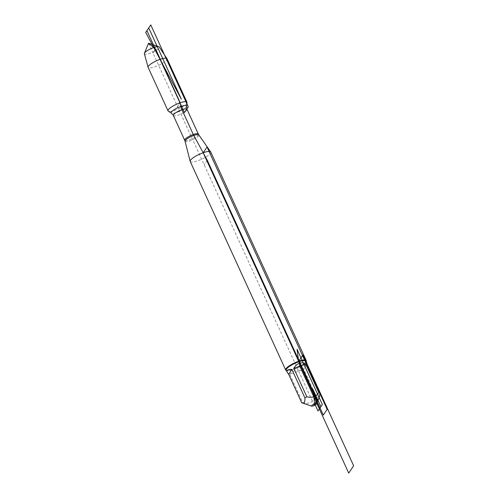 <?xml version="1.0" encoding="UTF-8"?>
<svg xmlns="http://www.w3.org/2000/svg" width="498" height="498" viewBox="0 0 498 498"><rect width="100%" height="100%" fill="white"/><g stroke="black" fill="none" stroke-linecap="round" stroke-linejoin="round"><path stroke-width="0.37" stroke-dasharray="2.49 1.87" d="M190.211 161.464A11.305 2.714 155.4 0 0 201.615 159.223A11.305 2.714 155.4 0 0 210.766 152.052M186.999 102.594A10.396 2.496 -24.6 0 1 175.01 110.226A10.396 2.496 -24.6 0 1 168.299 111.154M306.189 361.318A11.305 2.714 -24.6 0 1 293.254 369.279A11.305 2.714 -24.6 0 1 286.275 370.437M289.761 374.328C291.735 371.284 295.719 369.896 301.72 370.157L289.761 374.328L302.809 402.826C308.032 404.127 312.016 402.739 314.773 398.655A10.85 2.608 155.4 0 0 316.684 397.529L319.479 396.781M301.72 370.157L314.773 398.655M306.868 364.212L303.631 369.024C305.591 364.947 306.7 363.03 306.973 363.279M316.684 397.529L303.631 369.024M301.713 402.745A10.85 2.608 155.4 0 0 302.809 402.826M286.269 370.182A10.85 2.608 155.4 0 0 286.842 370.63A10.85 2.608 155.4 0 0 297.219 368.034A10.85 2.608 155.4 0 0 305.959 361.878A10.85 2.608 155.4 0 0 305.996 361.15M167.035 58.72A10.396 2.496 -24.6 0 1 158.625 65.319A10.396 2.496 -24.6 0 1 148.13 67.373M144.364 53.765A8.161 1.961 155.4 0 0 149.861 53.342A8.161 1.961 155.4 0 0 159.192 46.974M148.516 43.239L152.979 52.987L155.613 49.059L152.979 52.987L177.493 106.535L179.977 102.837L177.493 106.535L314.076 404.855M207.268 160.25L204.186 164.838L207.268 160.25M185.044 141.22A7.582 1.824 155.4 0 0 190.155 140.834A7.582 1.824 155.4 0 0 198.82 134.914M198.316 134.037A7.482 1.799 -24.6 0 1 189.726 139.814A7.482 1.799 -24.6 0 1 184.702 140.268M173.372 115.511A7.482 1.799 155.4 0 0 178.39 115.05A7.482 1.799 155.4 0 0 186.98 109.28M186.513 106.267A8.41 2.017 -24.6 0 1 176.827 112.442A8.41 2.017 -24.6 0 1 171.399 113.189M305.959 361.878L306.133 361.448M286.842 370.63L286.406 370.481"/><path stroke-width="0.75" d="M306.226 360.564L210.766 152.052A11.305 2.714 155.4 0 0 210.704 151.946A11.305 2.714 155.4 0 0 203.184 152.743A11.305 2.714 155.4 0 0 190.168 161.352A11.305 2.714 155.4 0 0 190.211 161.464L285.671 369.97A11.305 2.714 -24.6 0 1 298.651 361.249A11.305 2.714 -24.6 0 1 306.226 360.564A11.305 2.714 -24.6 0 1 306.189 361.318L306.133 361.448M168.299 111.154A10.396 2.496 -24.6 0 1 168.038 110.861A10.396 2.496 -24.6 0 1 179.977 102.837A10.396 2.496 -24.6 0 1 186.949 102.208A10.396 2.496 -24.6 0 1 186.999 102.594L186.513 106.267A8.41 2.017 -24.6 0 0 177.991 107.618A8.41 2.017 -24.6 0 0 171.399 113.189L168.299 111.154M286.406 370.481L286.275 370.437A11.305 2.714 -24.6 0 1 285.671 369.97M314.736 403.872A2.776 0.666 155.4 0 0 312.196 405.167A2.776 0.666 155.4 0 0 311.698 406.125A2.776 0.666 155.4 0 0 312.028 406.163A2.776 0.666 155.4 0 0 314.692 405.297A2.776 0.666 155.4 0 0 316.591 403.884A2.776 0.666 155.4 0 0 314.736 403.872L312.738 388.882L320.893 406.692L317.998 410.993L314.736 403.872M291.896 369.435C287.962 369.199 286.412 370.157 287.24 372.311L288.659 374.247L291.896 369.435L304.944 397.933C305.1 402.228 304.023 403.834 301.713 402.745L288.659 374.247M311.698 406.125L301.713 402.745M287.24 372.311L286.269 370.182A10.85 2.608 155.4 0 1 298.725 361.809L297.045 349.26L322.349 404.525L319.928 408.13L298.725 361.809A10.85 2.608 155.4 0 1 305.996 361.15L306.973 363.279L306.868 364.212L319.915 392.717A10.85 2.608 155.4 0 0 318.82 392.636C316.062 396.713 312.078 398.107 306.855 396.806A10.85 2.608 155.4 0 0 304.944 397.933M319.479 396.781L319.915 392.717M318.82 392.636L305.766 364.131C303.755 362.818 301.626 362.538 299.398 363.279C297.169 364.088 295.308 365.762 293.808 368.302L306.855 396.806M305.766 364.131L293.808 368.302M168.038 110.861L148.13 67.373A10.396 2.496 -24.6 0 1 148.093 67.286A10.396 2.496 -24.6 0 1 160.063 59.349A10.396 2.496 -24.6 0 1 166.992 58.633A10.396 2.496 -24.6 0 1 167.035 58.72L186.949 102.208M166.992 58.633L159.192 46.974A8.161 1.961 155.4 0 0 158.8 46.706A8.161 1.961 155.4 0 0 153.758 47.54A8.161 1.961 155.4 0 0 144.42 53.292A8.161 1.961 155.4 0 0 144.364 53.765L148.093 67.286M314.076 404.855L317.158 400.268L207.268 160.25L193.523 134.989L181.241 108.153L180.127 102.613L155.613 49.059L148.516 43.239L144.42 53.292M348.725 473.1L299.79 366.217L299.055 360.72L302.909 354.987L353.636 465.786L348.725 473.1M323.295 415.089L327.149 409.356L207.037 147.003L203.184 152.743L323.295 415.089M184.434 112.579L146.916 30.633L150.769 24.9L188.288 106.846L184.434 112.579M145.702 32.445L181.34 99.208L148.721 27.956L145.702 32.445L181.34 99.208M185.044 141.22L184.702 140.268A7.482 1.799 -24.6 0 1 190.765 135.518A7.482 1.799 -24.6 0 1 198.316 134.037L198.82 134.914A7.582 1.824 155.4 0 0 193.772 135.45A7.582 1.824 155.4 0 0 185.044 141.22L190.168 161.352M198.316 134.037L186.98 109.28A7.482 1.799 155.4 0 0 179.429 110.755A7.482 1.799 155.4 0 0 173.372 115.511L171.399 113.189M198.82 134.914L210.704 151.946M184.702 140.268L173.372 115.511M186.98 109.28L186.513 106.267M316.591 403.884L319.486 396.781M148.516 43.239L158.8 46.706"/></g></svg>
